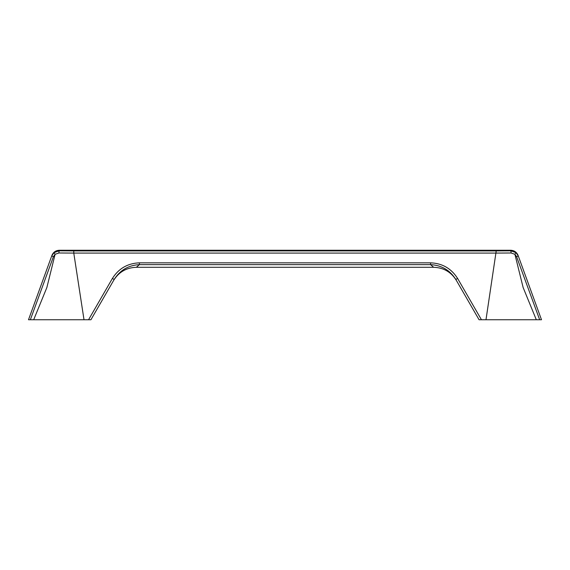 <?xml version="1.0" encoding="UTF-8"?>
<svg xmlns="http://www.w3.org/2000/svg" width="570" height="570" viewBox="0 0 570 570"><rect width="100%" height="100%" fill="white"/><g stroke="black" fill="none" stroke-linecap="round" stroke-linejoin="round"><path stroke-width="0.85" d="M113.637 280.411C118.874 271.997 126.447 267.622 136.351 267.294L139.422 264.637L430.578 264.637L433.649 267.294C443.553 267.622 451.126 271.997 456.363 280.411M539.662 319.749L541.5 319.749L518.087 255.424C516.705 252.154 514.24 250.43 510.699 250.251L510.884 250.821L496.221 250.914L485.989 319.749L539.662 319.749L516.598 256.721L518.273 255.923L518.087 255.424M485.989 319.749L479.071 319.749L455.808 279.45C449.972 270.187 441.565 265.25 430.578 264.637L430.578 262.834C442.327 263.297 451.34 268.513 457.625 278.481L455.808 279.45M511.119 252.987L514.902 254.313L515.971 252.638L510.884 250.821L511.119 252.987L496.221 253.08L73.779 253.08L84.011 319.749L30.338 319.749L53.402 256.721L51.727 255.923L51.913 255.424C53.295 252.154 55.76 250.43 59.301 250.251L510.699 250.251M515.971 252.638L518.273 255.923M88.55 319.749L112.376 278.481C118.66 268.513 127.673 263.297 139.422 262.834L139.422 264.637C128.435 265.25 120.028 270.187 114.192 279.45L90.929 319.749L84.011 319.749M53.402 256.721L55.098 254.313L58.881 252.987L73.779 253.08L73.779 250.914L59.116 250.821L59.301 250.251M33.687 319.749L46.875 287.494L55.098 254.313L54.029 252.638L59.116 250.821L58.881 252.987M54.029 252.638L51.727 255.923L28.5 319.749L30.338 319.749M536.313 319.749L523.125 287.494L514.902 254.313L516.598 256.721M481.451 319.749L457.625 278.481M139.422 262.834L430.578 262.834M73.779 250.914L496.221 250.914M112.376 278.481L114.192 279.45M136.351 267.294L433.649 267.294"/></g></svg>
